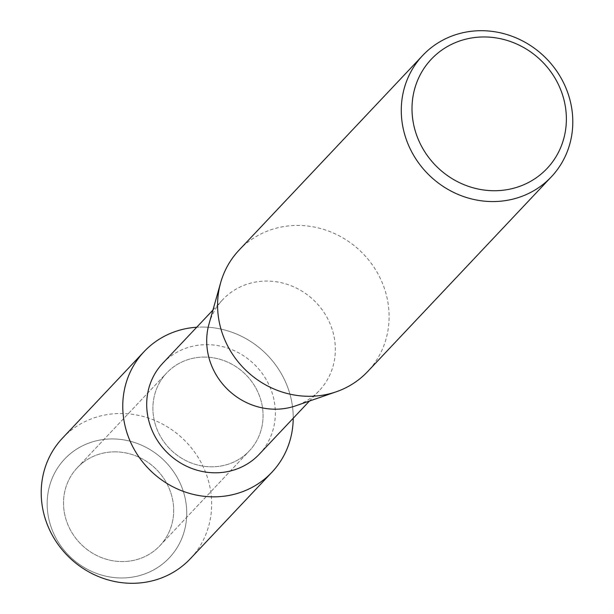 <?xml version="1.0" encoding="UTF-8"?>
<svg xmlns="http://www.w3.org/2000/svg" width="614" height="614" viewBox="0 0 614 614"><rect width="100%" height="100%" fill="white"/><g stroke="black" fill="none" stroke-linecap="round" stroke-linejoin="round"><path stroke-width="0.46" stroke-dasharray="3.07 2.3" d="M114.956 451.843A56.795 53.096 -136.7 0 1 168.021 485.858A56.795 53.096 -136.7 0 1 159.909 545.685A56.795 53.096 -136.7 0 1 122.24 561.58A56.795 53.096 -136.7 0 1 69.175 527.564A56.795 53.096 -136.7 0 1 77.287 467.738A56.795 53.096 -136.7 0 1 114.956 451.843A56.795 53.096 -136.7 0 1 168.021 485.858A56.795 53.096 -136.7 0 1 159.909 545.685A56.795 53.096 -136.7 0 1 122.24 561.58A56.795 53.096 -136.7 0 1 69.175 527.564A56.795 53.096 -136.7 0 1 77.287 467.738A56.795 53.096 -136.7 0 1 114.956 451.843M112.339 438.941A71.961 67.271 -136.7 0 1 186.595 508.53A71.961 67.271 -136.7 0 1 121.572 577.974A71.961 67.271 -136.7 0 1 47.316 508.384A71.961 67.271 -136.7 0 1 112.339 438.941A71.961 67.271 -136.7 0 1 186.595 508.53A71.961 67.271 -136.7 0 1 121.572 577.974A71.961 67.271 -136.7 0 1 47.316 508.384A71.961 67.271 -136.7 0 1 112.339 438.941M204.347 357.079A56.795 53.096 -136.7 0 1 257.419 391.087A56.795 53.096 -136.7 0 1 249.307 450.914A56.795 53.096 -136.7 0 1 211.638 466.809A56.795 53.096 -136.7 0 1 158.565 432.801A56.795 53.096 -136.7 0 1 166.678 372.974A56.795 53.096 -136.7 0 1 204.347 357.079A56.795 53.096 -136.7 0 1 257.419 391.087A56.795 53.096 -136.7 0 1 249.307 450.914A56.795 53.096 -136.7 0 1 211.638 466.809A56.795 53.096 -136.7 0 1 158.565 432.801A56.795 53.096 -136.7 0 1 166.678 372.974A56.795 53.096 -136.7 0 1 204.347 357.079M162.779 363.219A66.32 61.999 -136.7 0 1 206.772 344.661A66.32 61.999 -136.7 0 1 268.74 384.372A66.32 61.999 -136.7 0 1 259.269 454.237M202.351 327.047A87.879 82.153 -136.7 0 1 293.216 418.249A87.879 82.153 -136.7 0 0 202.351 327.047A87.879 82.153 -136.7 0 0 196.726 327.231A87.879 82.153 -136.7 0 1 202.351 327.047M208.998 324.023A66.32 61.999 -136.7 0 1 222.775 299.617A66.32 61.999 -136.7 0 1 266.76 281.058A66.32 61.999 -136.7 0 1 328.736 320.777A66.32 61.999 -136.7 0 1 319.265 390.642A66.32 61.999 -136.7 0 1 295.71 405.816M239.015 250.182A88.431 82.667 -136.7 0 1 297.667 225.438A88.431 82.667 -136.7 0 1 380.296 278.388A88.431 82.667 -136.7 0 1 367.671 371.547M62.513 438.104A87.879 82.153 -136.7 0 1 120.797 413.506A87.879 82.153 -136.7 0 1 202.912 466.133A87.879 82.153 -136.7 0 1 190.355 558.702M159.909 545.685L249.307 450.914L159.909 545.685M309.433 401.065L319.265 390.642M212.943 310.039L222.775 299.617M77.287 467.738L166.678 372.974L77.287 467.738"/><path stroke-width="0.92" d="M309.433 401.065L259.269 454.237A66.32 61.999 -136.7 0 1 215.284 472.803A66.32 61.999 -136.7 0 1 153.308 433.085A66.32 61.999 -136.7 0 1 162.779 363.219L212.943 310.039M293.216 418.249A87.879 82.153 -136.7 0 1 213.634 496.841A87.879 82.153 -136.7 0 1 123.184 414.673A87.879 82.153 -136.7 0 1 196.726 327.231A87.879 82.153 -136.7 0 0 144.067 351.645A87.879 82.153 -136.7 0 0 131.519 444.214A87.879 82.153 -136.7 0 0 213.634 496.841A87.879 82.153 -136.7 0 0 271.918 472.243A87.879 82.153 -136.7 0 0 293.216 418.249M551.364 176.809L367.671 371.547A88.431 82.667 -136.7 0 1 336.257 391.778L295.71 405.816A66.32 61.999 -136.7 0 1 275.272 409.2A66.32 61.999 -136.7 0 1 208.998 324.023L220.649 282.724A88.431 82.667 -136.7 0 1 239.015 250.182L422.708 55.452A88.431 82.667 -136.7 0 1 481.361 30.7A88.431 82.667 -136.7 0 1 563.99 83.657A88.431 82.667 -136.7 0 1 551.364 176.809A88.431 82.667 -136.7 0 1 492.712 201.561A88.431 82.667 -136.7 0 1 410.075 148.603A88.431 82.667 -136.7 0 1 422.708 55.452M336.257 391.778A88.431 82.667 -136.7 0 1 309.019 396.291A88.431 82.667 -136.7 0 1 220.649 282.724M484.085 36.955A79.59 74.401 -136.7 0 1 566.208 113.92A79.59 74.401 -136.7 0 1 494.293 190.731A79.59 74.401 -136.7 0 1 412.171 113.767A79.59 74.401 -136.7 0 1 484.085 36.955M271.918 472.243L190.355 558.702A87.879 82.153 -136.7 0 1 132.071 583.3A87.879 82.153 -136.7 0 1 49.957 530.673A87.879 82.153 -136.7 0 1 62.513 438.104L144.067 351.645"/></g></svg>

